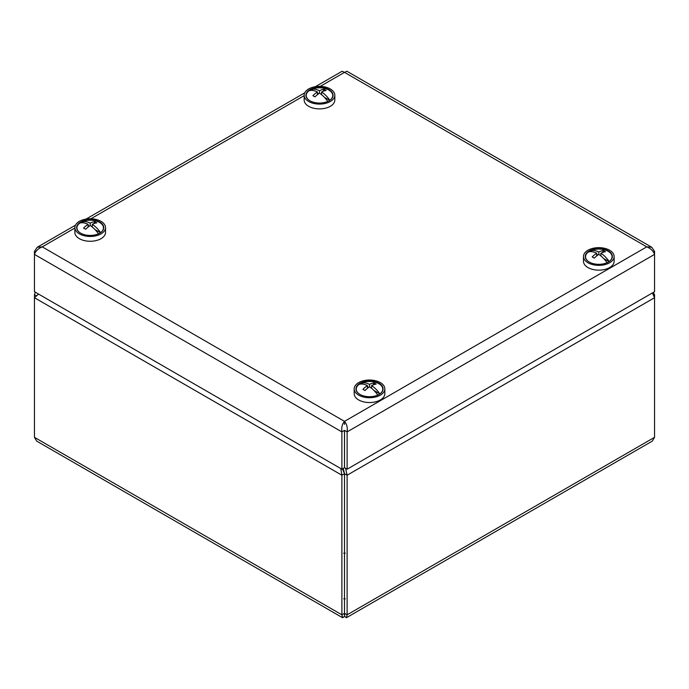 <?xml version="1.0" encoding="UTF-8"?>
<svg xmlns="http://www.w3.org/2000/svg" width="689" height="689" viewBox="0 0 689 689"><rect width="100%" height="100%" fill="white"/><g stroke="black" fill="none" stroke-linecap="round" stroke-linejoin="round"><path stroke-width="1.03" d="M343.217 468.442L344.517 473.705L344.483 613.313L344.517 473.705L341.882 475.212L341.882 614.812L342.648 617.749L344.5 616.328L344.5 613.339C344.509 614.941 344.517 614.933 344.517 613.313C344.483 614.933 344.491 614.941 344.5 613.322C344.509 614.941 344.517 614.933 344.517 613.313C344.483 614.933 344.491 614.941 344.5 613.322L344.5 613.322M652.371 292.963L654.55 297.717L654.55 437.326L652.268 441.132L346.352 617.749L347.118 614.812L347.118 475.212L345.559 468.296M36.328 295.779L34.45 294.694L34.45 297.717L38.575 294.082M342.45 468.864L344.483 473.705L347.118 475.212L654.55 297.717L654.55 294.694L653.293 292.429M342.648 617.749L36.732 441.132L34.45 437.326L34.45 297.717L341.882 475.212L340.805 468.58M653.732 295.168L654.55 294.694M344.612 614.502L344.741 615.01L344.388 614.502M344.5 616.328L346.352 617.749M35.311 292.205L34.45 294.694M344.483 424.407L344.5 421.367C342.2 424.036 341.322 427.55 341.882 431.891L344.483 430.384L344.483 467.693L341.882 469.192L341.882 431.891L34.45 254.396C35.613 251.063 38.214 248.557 42.253 246.86L37.275 247.248L34.45 251.364L35.621 252.045M341.882 469.192L34.45 291.705L34.45 251.364M315.338 86.711L342.114 71.251L344.5 72.362L346.886 71.251L651.725 247.248L646.747 246.86C650.769 248.548 653.37 251.054 654.55 254.396L654.55 291.705L347.118 469.192L347.118 431.891C347.678 427.559 346.808 424.054 344.5 421.367L646.747 246.86L344.5 72.362L320.204 86.392M653.379 252.045L654.55 251.364L651.725 247.248M654.55 251.364L654.55 254.396L347.118 431.891L344.517 430.384L344.517 467.693L347.118 469.192M304.159 95.228L304.159 100.043A15.33 8.854 0 0 0 319.489 108.888A15.33 8.854 0 0 0 334.82 100.043L334.82 95.228A15.33 8.854 0 0 0 334.458 93.334A15.33 8.854 0 0 0 317.836 86.426A15.33 8.854 0 0 0 304.159 95.228A15.33 8.854 0 0 0 319.489 104.082A15.33 8.854 0 0 0 334.82 95.228M332.735 93.558A13.556 7.829 0 0 0 312.978 88.356A13.556 7.829 0 0 0 309.895 100.766A13.556 7.829 0 0 0 329.075 100.766A13.556 7.829 0 0 0 332.735 93.558M583.48 256.489L583.48 261.303A15.33 8.854 0 0 0 597.26 270.114A15.33 8.854 0 0 0 613.821 263.086A15.33 8.854 0 0 0 614.132 261.303L614.132 256.489A15.33 8.854 0 0 0 598.801 247.644A15.33 8.854 0 0 0 583.48 256.489A15.33 8.854 0 0 0 597.26 265.299A15.33 8.854 0 0 0 613.821 258.272A15.33 8.854 0 0 0 614.132 256.489M612.09 258.065A13.556 7.829 0 0 0 594.908 248.996A13.556 7.829 0 0 0 589.216 262.027A13.556 7.829 0 0 0 608.396 262.027A13.556 7.829 0 0 0 612.09 258.065M354.18 388.872L354.18 393.686A15.33 8.854 0 0 0 369.511 402.54A15.33 8.854 0 0 0 384.841 393.686L384.841 388.872A15.33 8.854 0 0 0 378.761 381.818A15.33 8.854 0 0 0 362.69 380.948A15.33 8.854 0 0 0 354.18 388.872A15.33 8.854 0 0 0 369.511 397.725A15.33 8.854 0 0 0 384.841 388.872M377.693 382.628A13.556 7.829 0 0 0 359.288 383.73A13.556 7.829 0 0 0 359.925 394.409A13.556 7.829 0 0 0 379.105 394.409A13.556 7.829 0 0 0 377.693 382.628M74.868 227.611L74.868 232.426A15.33 8.854 0 0 0 74.877 232.744A15.33 8.854 0 0 0 90.474 241.271A15.33 8.854 0 0 0 105.52 232.426L105.52 227.611A15.33 8.854 0 0 0 90.199 218.757A15.33 8.854 0 0 0 74.868 227.611A15.33 8.854 0 0 0 74.877 227.93A15.33 8.854 0 0 0 90.474 236.456A15.33 8.854 0 0 0 105.52 227.611M76.643 227.895A13.556 7.829 0 0 0 80.604 233.14A13.556 7.829 0 0 0 99.784 233.14A13.556 7.829 0 0 0 95.151 220.325A13.556 7.829 0 0 0 76.643 227.895M80.708 233.201A13.263 7.657 180 0 1 79.829 223.072A22.057 12.738 -120 0 1 83.567 222.848L83.576 222.857A21.548 17.268 -101.2 0 1 83.567 222.848A22.057 12.738 60 0 1 88.106 224.321L88.106 227.051M98.458 233.812A22.057 12.738 -120 0 0 94.737 229.299A21.548 3.385 143.5 0 0 94.729 229.299A22.057 12.738 60 0 0 90.19 225.527A22.057 12.738 -60 0 0 85.669 229.282A21.557 3.428 -143.5 0 0 83.584 228.076A22.057 12.738 -60 0 1 88.106 224.321M88.106 225.441L89.303 226.138L88.106 225.441M79.829 223.072A13.263 7.657 180 0 1 81.913 221.867L83.645 222.866M92.283 227.06L92.283 224.321A22.057 12.738 60 0 1 100.56 232.632L95.22 229.799M90.199 225.527L90.199 223.115A22.057 12.738 60 0 0 81.913 221.867A13.263 7.657 180 0 1 85.772 220.626A22.108 22.108 0 0 1 94.617 220.626A13.263 7.657 180 0 1 100.56 232.632A13.263 7.657 180 0 1 99.681 233.201M90.199 223.115A22.057 12.738 -60 0 1 94.72 221.651L93.859 223.624M92.283 224.321A22.057 12.738 -60 0 1 96.805 222.848A21.557 17.268 101 0 0 94.72 221.651M360.028 394.47A13.263 7.657 180 0 1 359.15 384.333A22.057 12.738 -120 0 1 362.888 384.118L362.888 384.118A22.057 12.738 60 0 1 367.426 385.582L367.426 388.32M377.779 395.081A22.057 12.738 -120 0 0 374.058 390.56A21.548 3.385 143.5 0 0 374.049 390.56A22.057 12.738 60 0 0 369.511 386.787L369.511 384.376A22.057 12.738 -60 0 1 374.041 382.912L373.18 384.884M367.426 385.582A22.057 12.738 -60 0 0 362.905 389.337A21.557 3.428 -143.5 0 1 364.989 390.542A22.057 12.738 -60 0 1 369.511 386.787M367.426 386.71L368.624 387.399L367.426 386.701M359.15 384.333A13.263 7.657 180 0 1 361.234 383.127L362.965 384.126M373.981 390.491L374.532 391.059M373.972 390.482L379.88 393.893A13.263 7.657 180 0 1 378.993 394.47M371.595 388.32L371.595 385.582A22.057 12.738 -60 0 1 376.125 384.118A21.557 17.268 101 0 0 374.041 382.912M371.595 385.582A22.057 12.738 60 0 1 379.88 393.893A13.263 7.657 180 0 0 373.938 381.895A22.108 22.108 0 0 0 365.092 381.895A13.263 7.657 180 0 0 361.234 383.127A22.057 12.738 60 0 1 369.511 384.376M310.007 100.827A13.263 7.657 180 0 1 309.12 90.69A22.057 12.738 -120 0 1 312.858 90.474L312.858 90.474A22.057 12.738 60 0 1 317.396 91.938L317.396 94.677M327.757 101.438A22.057 12.738 -120 0 0 324.028 96.916A21.548 3.385 143.5 0 0 324.019 96.916A22.057 12.738 60 0 0 319.481 93.144L319.489 90.733A22.057 12.738 -60 0 1 324.011 89.269L323.158 91.241M317.396 91.938A22.057 12.738 -60 0 0 312.875 95.693A21.557 3.428 -143.5 0 1 314.959 96.899A22.057 12.738 -60 0 1 319.481 93.144M318.602 93.756L317.396 93.058L318.594 93.756M309.12 90.69A13.263 7.657 180 0 1 311.204 89.484L312.935 90.483M321.574 94.677L321.574 91.938A22.057 12.738 60 0 1 329.85 100.249L324.51 97.416M319.489 90.733A22.057 12.738 60 0 0 311.204 89.484A13.263 7.657 180 0 1 315.062 88.252A22.108 22.108 0 0 1 323.908 88.252A13.263 7.657 180 0 1 329.85 100.249A13.263 7.657 180 0 1 328.972 100.827M321.574 91.938A22.057 12.738 -60 0 1 326.095 90.474A21.557 17.268 101 0 0 324.011 89.269M589.319 262.087A13.263 7.657 180 0 1 588.44 251.95A22.057 12.738 -120 0 1 592.178 251.735L592.178 251.735A22.057 12.738 60 0 1 596.717 253.207L596.717 255.938M607.069 262.698A22.057 12.738 -120 0 0 603.349 258.177A21.548 3.385 143.5 0 0 603.34 258.186A22.057 12.738 60 0 0 598.801 254.405L598.801 252.002A22.057 12.738 -60 0 1 603.331 250.529L602.47 252.501M596.717 253.207A22.057 12.738 -60 0 0 592.196 256.963A21.557 3.428 -143.5 0 1 594.28 258.16A22.057 12.738 -60 0 1 598.801 254.405M596.717 254.327L597.914 255.016L596.717 254.319M588.44 251.95A13.263 7.657 180 0 1 590.525 250.744L592.256 251.752M600.886 255.938L600.886 253.199A22.057 12.738 60 0 1 609.171 261.51L603.831 258.685M598.801 252.002A22.057 12.738 60 0 0 590.525 250.744A13.263 7.657 180 0 1 594.383 249.513A22.108 22.108 0 0 1 603.228 249.513A13.263 7.657 180 0 1 609.171 261.51A13.263 7.657 180 0 1 608.292 262.087M600.886 253.199A22.057 12.738 -60 0 1 605.416 251.735A21.557 17.268 101 0 0 603.331 250.529M654.55 437.326L347.118 614.812L344.517 613.313L341.882 614.812L34.45 437.326M343.716 598.827L345.284 598.827M345.284 553.198L343.716 553.198M304.159 95.65L90.914 218.766M74.868 228.033L42.253 246.86L344.5 421.367M37.275 247.248L75.437 225.208M86.039 219.085L304.727 92.834"/></g></svg>
